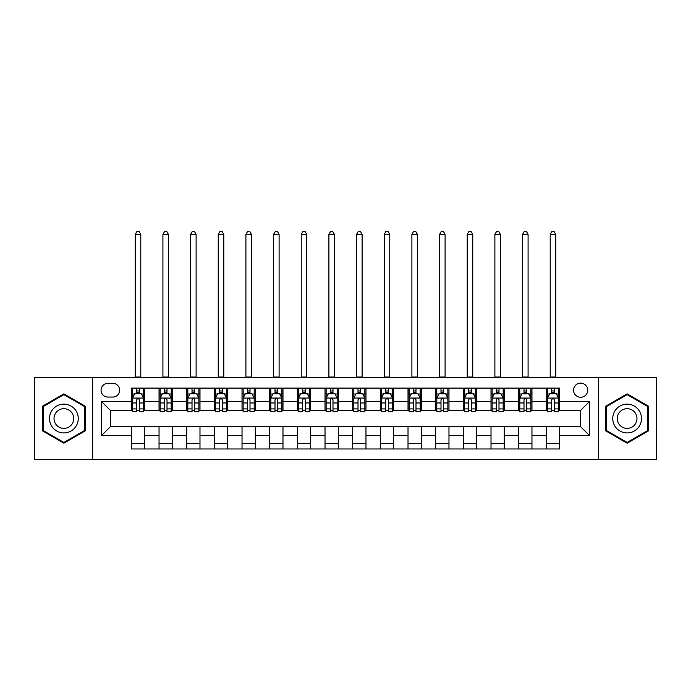 <?xml version="1.0" encoding="UTF-8"?>
<svg xmlns="http://www.w3.org/2000/svg" width="691" height="691" viewBox="0 0 691 691"><rect width="100%" height="100%" fill="white"/><g stroke="black" fill="none" stroke-linecap="round" stroke-linejoin="round"><path stroke-width="1.04" d="M580.647 383.125A7.083 7.083 0 0 0 573.565 390.208A7.083 7.083 0 0 0 580.647 397.29A7.083 7.083 0 0 0 587.73 390.208A7.083 7.083 0 0 0 580.647 383.125M598.354 459.48L656.45 459.48L656.45 377.588L598.354 377.588L598.354 459.48L92.646 459.48L92.646 377.588L34.55 377.588L34.55 459.48L92.646 459.48M107.917 397.066L112.788 397.066A6.858 6.858 0 0 0 119.647 390.208A6.858 6.858 0 0 0 112.788 383.341L107.917 383.341A6.858 6.858 0 0 0 101.059 390.208A6.858 6.858 0 0 0 107.917 397.066M598.354 377.588L92.646 377.588M131.376 435.572L101.499 435.572L101.499 401.497L131.376 401.497L131.376 410.342L110.353 410.342L110.353 426.727L131.376 426.727L131.376 448.969L559.624 448.969L559.624 426.727L580.647 426.727L580.647 410.342L559.624 410.342L559.624 401.497L589.501 401.497L589.501 435.572L559.624 435.572M559.624 401.497L559.624 388.1L131.376 388.1L131.376 401.497M546.348 388.1L546.348 410.342L547.453 410.342M551.66 410.342L554.312 410.342M558.518 410.342L559.624 410.342M546.348 410.342L530.852 410.342M518.682 388.1L518.682 410.342L519.787 410.342M523.994 410.342L526.646 410.342M518.682 410.342L503.186 410.342M491.016 388.1L491.016 410.342L492.122 410.342M496.328 410.342L498.98 410.342M491.016 410.342L475.52 410.342M463.35 388.1L463.35 410.342L464.456 410.342M468.662 410.342L471.322 410.342M463.35 410.342L447.863 410.342M435.684 388.1L435.684 410.342L436.79 410.342M440.996 410.342L443.657 410.342M435.684 410.342L420.197 410.342M408.018 388.1L408.018 410.342L409.132 410.342M413.33 410.342L415.991 410.342M408.018 410.342L392.531 410.342M380.361 388.1L380.361 410.342L381.467 410.342M385.673 410.342L388.325 410.342M380.361 410.342L364.865 410.342M352.695 388.1L352.695 410.342L353.801 410.342M358.007 410.342L360.659 410.342M352.695 410.342L337.199 410.342M325.029 388.1L325.029 410.342L326.135 410.342M330.341 410.342L332.993 410.342M325.029 410.342L309.533 410.342M297.363 388.1L297.363 410.342L298.469 410.342M302.675 410.342L305.327 410.342M297.363 410.342L281.868 410.342M269.697 388.1L269.697 410.342L270.803 410.342M275.009 410.342L277.67 410.342M269.697 410.342L254.21 410.342M242.031 388.1L242.031 410.342L243.137 410.342M247.343 410.342L250.004 410.342M242.031 410.342L226.544 410.342M214.374 388.1L214.374 410.342L215.48 410.342M219.678 410.342L222.338 410.342M214.374 410.342L198.878 410.342M186.708 388.1L186.708 410.342L187.814 410.342M192.02 410.342L194.672 410.342M186.708 410.342L171.213 410.342M159.042 388.1L159.042 410.342L160.148 410.342M164.354 410.342L167.006 410.342M159.042 410.342L143.547 410.342M131.376 410.342L132.482 410.342M136.688 410.342L139.34 410.342M131.376 426.727L144.652 426.727L144.652 448.969M559.624 426.727L144.652 426.727M144.652 388.1L144.652 410.342M131.376 393.637L132.482 393.637M136.688 393.637L139.34 393.637M143.547 393.637L144.652 393.637M131.376 443.432L144.652 443.432M159.042 426.727L159.042 448.969M172.318 388.1L172.318 410.342M159.042 393.637L160.148 393.637M164.354 393.637L167.006 393.637M171.213 393.637L172.318 393.637M172.318 426.727L172.318 448.969M159.042 443.432L172.318 443.432M186.708 426.727L186.708 448.969M199.984 426.727L199.984 448.969M186.708 443.432L199.984 443.432M199.984 388.1L199.984 410.342M186.708 393.637L187.814 393.637M192.02 393.637L194.672 393.637M198.878 393.637L199.984 393.637M214.374 426.727L214.374 448.969M227.65 426.727L227.65 448.969M214.374 443.432L227.65 443.432M227.65 388.1L227.65 410.342M214.374 393.637L215.48 393.637M219.678 393.637L222.338 393.637M226.544 393.637L227.65 393.637M242.031 426.727L242.031 448.969M255.316 426.727L255.316 448.969M242.031 443.432L255.316 443.432M255.316 388.1L255.316 410.342M242.031 393.637L243.137 393.637M247.343 393.637L250.004 393.637M254.21 393.637L255.316 393.637M269.697 426.727L269.697 448.969M282.982 426.727L282.982 448.969M269.697 443.432L282.982 443.432M282.982 388.1L282.982 410.342M269.697 393.637L270.803 393.637M275.009 393.637L277.67 393.637M281.868 393.637L282.982 393.637M297.363 426.727L297.363 448.969M310.639 426.727L310.639 448.969M297.363 443.432L310.639 443.432M310.639 388.1L310.639 410.342M297.363 393.637L298.469 393.637M302.675 393.637L305.327 393.637M309.533 393.637L310.639 393.637M325.029 426.727L325.029 448.969M338.305 426.727L338.305 448.969M325.029 443.432L338.305 443.432M338.305 388.1L338.305 410.342M325.029 393.637L326.135 393.637M330.341 393.637L332.993 393.637M337.199 393.637L338.305 393.637M352.695 426.727L352.695 448.969M365.971 426.727L365.971 448.969M352.695 443.432L365.971 443.432M365.971 388.1L365.971 410.342M352.695 393.637L353.801 393.637M358.007 393.637L360.659 393.637M364.865 393.637L365.971 393.637M380.361 426.727L380.361 448.969M393.637 426.727L393.637 448.969M380.361 443.432L393.637 443.432M393.637 388.1L393.637 410.342M380.361 393.637L381.467 393.637M385.673 393.637L388.325 393.637M392.531 393.637L393.637 393.637M408.018 426.727L408.018 448.969M421.303 426.727L421.303 448.969M408.018 443.432L421.303 443.432M421.303 388.1L421.303 410.342M408.018 393.637L409.132 393.637M413.33 393.637L415.991 393.637M420.197 393.637L421.303 393.637M435.684 426.727L435.684 448.969M448.969 426.727L448.969 448.969M435.684 443.432L448.969 443.432M448.969 388.1L448.969 410.342M435.684 393.637L436.79 393.637M440.996 393.637L443.657 393.637M447.863 393.637L448.969 393.637M463.35 426.727L463.35 448.969M476.626 426.727L476.626 448.969M463.35 443.432L476.626 443.432M476.626 388.1L476.626 410.342M463.35 393.637L464.456 393.637M468.662 393.637L471.322 393.637M475.52 393.637L476.626 393.637M491.016 426.727L491.016 448.969M504.292 426.727L504.292 448.969M491.016 443.432L504.292 443.432M504.292 388.1L504.292 410.342M491.016 393.637L492.122 393.637M496.328 393.637L498.98 393.637M503.186 393.637L504.292 393.637M518.682 426.727L518.682 448.969M531.958 426.727L531.958 448.969M518.682 443.432L531.958 443.432M531.958 388.1L531.958 410.342M518.682 393.637L519.787 393.637M523.994 393.637L526.646 393.637M530.852 393.637L531.958 393.637M546.348 426.727L546.348 448.969M546.348 443.432L559.624 443.432M546.348 393.637L547.453 393.637M551.66 393.637L554.312 393.637M558.518 393.637L559.624 393.637M110.353 410.342L101.499 401.497M110.353 426.727L101.499 435.572M589.501 401.497L580.647 410.342M589.501 435.572L580.647 426.727M63.874 443.199L85.235 430.864L85.235 406.204L63.874 393.87L42.514 406.204L42.514 430.864L63.874 443.199M648.486 406.204L627.126 393.87L605.765 406.204L605.765 430.864L627.126 443.199L648.486 430.864L648.486 406.204M139.34 390.976L136.688 390.976M143.547 408.899L139.34 408.899L139.34 411.672L143.547 411.672L143.547 398.171L141.335 393.749L134.693 393.749L132.482 398.171L132.482 411.672L136.688 411.672L136.688 408.899L132.482 408.899M132.482 398.171L132.482 388.1M143.547 398.171L143.547 388.1M136.688 393.749L136.688 388.1M139.34 388.1L139.34 393.749M139.34 408.899L139.34 399.83C138.459 398.128 137.578 398.128 136.688 399.83L136.688 408.899M135.246 377.588L135.246 234.396L140.783 234.396L139.124 231.52L136.913 231.52L135.246 234.396M140.783 377.588L140.783 234.396M167.006 390.976L164.354 390.976M171.213 408.899L167.006 408.899L167.006 411.672L171.213 411.672L171.213 398.171L169.001 393.749L162.359 393.749L160.148 398.171L160.148 411.672L164.354 411.672L164.354 408.899L160.148 408.899M160.148 398.171L160.148 388.1M171.213 398.171L171.213 388.1M164.354 393.749L164.354 388.1M167.006 388.1L167.006 393.749M167.006 408.899L167.006 399.83C166.125 398.128 165.235 398.128 164.354 399.83L164.354 408.899M162.912 377.588L162.912 234.396L168.449 234.396L166.79 231.52L164.57 231.52L162.912 234.396M168.449 377.588L168.449 234.396M194.672 390.976L192.02 390.976M198.878 408.899L194.672 408.899L194.672 411.672L198.878 411.672L198.878 398.171L196.667 393.749L190.025 393.749L187.814 398.171L187.814 411.672L192.02 411.672L192.02 408.899L187.814 408.899M187.814 398.171L187.814 388.1M198.878 398.171L198.878 388.1M192.02 393.749L192.02 388.1M194.672 388.1L194.672 393.749M194.672 408.899L194.672 399.83C193.791 398.128 192.901 398.128 192.02 399.83L192.02 408.899M190.578 377.588L190.578 234.396L196.114 234.396L194.447 231.52L192.236 231.52L190.578 234.396M196.114 377.588L196.114 234.396M222.338 390.976L219.678 390.976M226.544 408.899L222.338 408.899L222.338 411.672L226.544 411.672L226.544 398.171L224.333 393.749L217.691 393.749L215.48 398.171L215.48 411.672L219.678 411.672L219.678 408.899L215.48 408.899M215.48 398.171L215.48 388.1M226.544 398.171L226.544 388.1M219.678 393.749L219.678 388.1M222.338 388.1L222.338 393.749M222.338 408.899L222.338 399.83C221.457 398.128 220.567 398.128 219.678 399.83L219.678 408.899M218.244 377.588L218.244 234.396L223.772 234.396L222.113 231.52L219.902 231.52L218.244 234.396M223.772 377.588L223.772 234.396M250.004 390.976L247.343 390.976M254.21 408.899L250.004 408.899L250.004 411.672L254.21 411.672L254.21 398.171L251.99 393.749L245.357 393.749L243.137 398.171L243.137 411.672L247.343 411.672L247.343 408.899L243.137 408.899M243.137 398.171L243.137 388.1M254.21 398.171L254.21 388.1M247.343 393.749L247.343 388.1M250.004 388.1L250.004 393.749M250.004 408.899L250.004 399.83C249.114 398.128 248.233 398.128 247.343 399.83L247.343 408.899M245.91 377.588L245.91 234.396L251.438 234.396L249.779 231.52L247.568 231.52L245.91 234.396M251.438 377.588L251.438 234.396M76.33 411.344A14.381 14.381 0 0 0 56.679 406.075A14.381 14.381 0 0 0 51.419 425.725A14.381 14.381 0 0 0 71.069 430.994A14.381 14.381 0 0 0 76.33 411.344M72.4 413.607A9.847 9.847 0 0 0 58.951 410.005A9.847 9.847 0 0 0 55.349 423.462A9.847 9.847 0 0 0 68.798 427.064A9.847 9.847 0 0 0 72.4 413.607M63.874 442.43L43.179 430.484L43.179 406.584L63.874 394.639L84.57 406.584L84.57 430.484L63.874 442.43M627.126 432.92A14.381 14.381 0 0 0 641.507 418.539A14.381 14.381 0 0 0 627.126 404.149A14.381 14.381 0 0 0 612.744 418.539A14.381 14.381 0 0 0 627.126 432.92M627.126 428.385A9.847 9.847 0 0 0 636.972 418.539A9.847 9.847 0 0 0 627.126 408.683A9.847 9.847 0 0 0 617.279 418.539A9.847 9.847 0 0 0 627.126 428.385M606.43 406.584L627.126 394.639L647.821 406.584L647.821 430.484L627.126 442.43L606.43 430.484L606.43 406.584M277.67 390.976L275.009 390.976M281.868 408.899L277.67 408.899L277.67 411.672L281.868 411.672L281.868 398.171L279.656 393.749L273.023 393.749L270.803 398.171L270.803 411.672L275.009 411.672L275.009 408.899L270.803 408.899M270.803 398.171L270.803 388.1M281.868 398.171L281.868 388.1M275.009 393.749L275.009 388.1M277.67 388.1L277.67 393.749M277.67 408.899L277.67 399.83C276.78 398.128 275.899 398.128 275.009 399.83L275.009 408.899M273.576 377.588L273.576 234.396L279.104 234.396L277.445 231.52L275.234 231.52L273.576 234.396M279.104 377.588L279.104 234.396M305.327 390.976L302.675 390.976M309.533 408.899L305.327 408.899L305.327 411.672L309.533 411.672L309.533 398.171L307.322 393.749L300.68 393.749L298.469 398.171L298.469 411.672L302.675 411.672L302.675 408.899L298.469 408.899M298.469 398.171L298.469 388.1M309.533 398.171L309.533 388.1M302.675 393.749L302.675 388.1M305.327 388.1L305.327 393.749M305.327 408.899L305.327 399.83C304.446 398.128 303.565 398.128 302.675 399.83L302.675 408.899M301.233 377.588L301.233 234.396L306.769 234.396L305.111 231.52L302.9 231.52L301.233 234.396M306.769 377.588L306.769 234.396M332.993 390.976L330.341 390.976M337.199 408.899L332.993 408.899L332.993 411.672L337.199 411.672L337.199 398.171L334.988 393.749L328.346 393.749L326.135 398.171L326.135 411.672L330.341 411.672L330.341 408.899L326.135 408.899M326.135 398.171L326.135 388.1M337.199 398.171L337.199 388.1M330.341 393.749L330.341 388.1M332.993 388.1L332.993 393.749M332.993 408.899L332.993 399.83C332.112 398.128 331.222 398.128 330.341 399.83L330.341 408.899M328.899 377.588L328.899 234.396L334.435 234.396L332.777 231.52L330.557 231.52L328.899 234.396M334.435 377.588L334.435 234.396M360.659 390.976L358.007 390.976M364.865 408.899L360.659 408.899L360.659 411.672L364.865 411.672L364.865 398.171L362.654 393.749L356.012 393.749L353.801 398.171L353.801 411.672L358.007 411.672L358.007 408.899L353.801 408.899M353.801 398.171L353.801 388.1M364.865 398.171L364.865 388.1M358.007 393.749L358.007 388.1M360.659 388.1L360.659 393.749M360.659 408.899L360.659 399.83C359.778 398.128 358.888 398.128 358.007 399.83L358.007 408.899M356.565 377.588L356.565 234.396L362.101 234.396L360.443 231.52L358.223 231.52L356.565 234.396M362.101 377.588L362.101 234.396M388.325 390.976L385.673 390.976M392.531 408.899L388.325 408.899L388.325 411.672L392.531 411.672L392.531 398.171L390.32 393.749L383.678 393.749L381.467 398.171L381.467 411.672L385.673 411.672L385.673 408.899L381.467 408.899M381.467 398.171L381.467 388.1M392.531 398.171L392.531 388.1M385.673 393.749L385.673 388.1M388.325 388.1L388.325 393.749M388.325 408.899L388.325 399.83C387.444 398.128 386.554 398.128 385.673 399.83L385.673 408.899M384.231 377.588L384.231 234.396L389.767 234.396L388.1 231.52L385.889 231.52L384.231 234.396M389.767 377.588L389.767 234.396M415.991 390.976L413.33 390.976M420.197 408.899L415.991 408.899L415.991 411.672L420.197 411.672L420.197 398.171L417.977 393.749L411.344 393.749L409.132 398.171L409.132 411.672L413.33 411.672L413.33 408.899L409.132 408.899M409.132 398.171L409.132 388.1M420.197 398.171L420.197 388.1M413.33 393.749L413.33 388.1M415.991 388.1L415.991 393.749M415.991 408.899L415.991 399.83C415.11 398.128 414.22 398.128 413.33 399.83L413.33 408.899M411.896 377.588L411.896 234.396L417.424 234.396L415.766 231.52L413.555 231.52L411.896 234.396M417.424 377.588L417.424 234.396M443.657 390.976L440.996 390.976M447.863 408.899L443.657 408.899L443.657 411.672L447.863 411.672L447.863 398.171L445.643 393.749L439.01 393.749L436.79 398.171L436.79 411.672L440.996 411.672L440.996 408.899L436.79 408.899M436.79 398.171L436.79 388.1M447.863 398.171L447.863 388.1M440.996 393.749L440.996 388.1M443.657 388.1L443.657 393.749M443.657 408.899L443.657 399.83C442.767 398.128 441.886 398.128 440.996 399.83L440.996 408.899M439.562 377.588L439.562 234.396L445.09 234.396L443.432 231.52L441.221 231.52L439.562 234.396M445.09 377.588L445.09 234.396M471.322 390.976L468.662 390.976M475.52 408.899L471.322 408.899L471.322 411.672L475.52 411.672L475.52 398.171L473.309 393.749L466.667 393.749L464.456 398.171L464.456 411.672L468.662 411.672L468.662 408.899L464.456 408.899M464.456 398.171L464.456 388.1M475.52 398.171L475.52 388.1M468.662 393.749L468.662 388.1M471.322 388.1L471.322 393.749M471.322 408.899L471.322 399.83C470.433 398.128 469.552 398.128 468.662 399.83L468.662 408.899M467.228 377.588L467.228 234.396L472.756 234.396L471.098 231.52L468.887 231.52L467.228 234.396M472.756 377.588L472.756 234.396M498.98 390.976L496.328 390.976M503.186 408.899L498.98 408.899L498.98 411.672L503.186 411.672L503.186 398.171L500.975 393.749L494.333 393.749L492.122 398.171L492.122 411.672L496.328 411.672L496.328 408.899L492.122 408.899M492.122 398.171L492.122 388.1M503.186 398.171L503.186 388.1M496.328 393.749L496.328 388.1M498.98 388.1L498.98 393.749M498.98 408.899L498.98 399.83C498.099 398.128 497.218 398.128 496.328 399.83L496.328 408.899M494.886 377.588L494.886 234.396L500.422 234.396L498.764 231.52L496.553 231.52L494.886 234.396M500.422 377.588L500.422 234.396M526.646 390.976L523.994 390.976M530.852 408.899L526.646 408.899L526.646 411.672L530.852 411.672L530.852 398.171L528.641 393.749L521.999 393.749L519.787 398.171L519.787 411.672L523.994 411.672L523.994 408.899L519.787 408.899M519.787 398.171L519.787 388.1M530.852 398.171L530.852 388.1M523.994 393.749L523.994 388.1M526.646 388.1L526.646 393.749M526.646 408.899L526.646 399.83C525.765 398.128 524.875 398.128 523.994 399.83L523.994 408.899M522.551 377.588L522.551 234.396L528.088 234.396L526.43 231.52L524.21 231.52L522.551 234.396M528.088 377.588L528.088 234.396M554.312 390.976L551.66 390.976M558.518 408.899L554.312 408.899L554.312 411.672L558.518 411.672L558.518 398.171L556.307 393.749L549.665 393.749L547.453 398.171L547.453 411.672L551.66 411.672L551.66 408.899L547.453 408.899M547.453 398.171L547.453 388.1M558.518 398.171L558.518 388.1M551.66 393.749L551.66 388.1M554.312 388.1L554.312 393.749M554.312 408.899L554.312 399.83C553.431 398.128 552.541 398.128 551.66 399.83L551.66 408.899M550.217 377.588L550.217 234.396L555.754 234.396L554.087 231.52L551.876 231.52L550.217 234.396M555.754 377.588L555.754 234.396M159.042 435.572L144.652 435.572M159.042 401.497L144.652 401.497M186.708 401.497L172.318 401.497M186.708 435.572L172.318 435.572M214.374 401.497L199.984 401.497M214.374 435.572L199.984 435.572M242.031 401.497L227.65 401.497M242.031 435.572L227.65 435.572M269.697 401.497L255.316 401.497M269.697 435.572L255.316 435.572M297.363 401.497L282.982 401.497M297.363 435.572L282.982 435.572M325.029 401.497L310.639 401.497M325.029 435.572L310.639 435.572M352.695 401.497L338.305 401.497M352.695 435.572L338.305 435.572M380.361 401.497L365.971 401.497M380.361 435.572L365.971 435.572M408.018 401.497L393.637 401.497M408.018 435.572L393.637 435.572M435.684 401.497L421.303 401.497M435.684 435.572L421.303 435.572M463.35 401.497L448.969 401.497M463.35 435.572L448.969 435.572M491.016 401.497L476.626 401.497M491.016 435.572L476.626 435.572M518.682 401.497L504.292 401.497M518.682 435.572L504.292 435.572M546.348 401.497L531.958 401.497M546.348 435.572L531.958 435.572M143.495 398.059L132.534 398.059M132.482 394.017L134.564 394.017M141.465 394.017L143.547 394.017M136.688 402.965L132.482 402.965M143.547 402.965L139.34 402.965M139.34 392.393L136.688 392.393M135.246 377.036L140.783 377.036M171.161 398.059L160.2 398.059M160.148 394.017L162.23 394.017M169.131 394.017L171.213 394.017M164.354 402.965L160.148 402.965M171.213 402.965L167.006 402.965M167.006 392.393L164.354 392.393M162.912 377.036L168.449 377.036M198.827 398.059L187.866 398.059M187.814 394.017L189.895 394.017M196.797 394.017L198.878 394.017M192.02 402.965L187.814 402.965M198.878 402.965L194.672 402.965M194.672 392.393L192.02 392.393M190.578 377.036L196.114 377.036M226.484 398.059L215.532 398.059M215.48 394.017L217.553 394.017M224.463 394.017L226.544 394.017M219.678 402.965L215.48 402.965M226.544 402.965L222.338 402.965M222.338 392.393L219.678 392.393M218.244 377.036L223.772 377.036M254.15 398.059L243.197 398.059M243.137 394.017L245.219 394.017M252.129 394.017L254.21 394.017M247.343 402.965L243.137 402.965M254.21 402.965L250.004 402.965M250.004 392.393L247.343 392.393M245.91 377.036L251.438 377.036M281.816 398.059L270.863 398.059M270.803 394.017L272.885 394.017M279.795 394.017L281.868 394.017M275.009 402.965L270.803 402.965M281.868 402.965L277.67 402.965M277.67 392.393L275.009 392.393M273.576 377.036L279.104 377.036M309.482 398.059L298.529 398.059M298.469 394.017L300.55 394.017M307.452 394.017L309.533 394.017M302.675 402.965L298.469 402.965M309.533 402.965L305.327 402.965M305.327 392.393L302.675 392.393M301.233 377.036L306.769 377.036M337.148 398.059L326.187 398.059M326.135 394.017L328.216 394.017M335.118 394.017L337.199 394.017M330.341 402.965L326.135 402.965M337.199 402.965L332.993 402.965M332.993 392.393L330.341 392.393M328.899 377.036L334.435 377.036M364.813 398.059L353.852 398.059M353.801 394.017L355.882 394.017M362.784 394.017L364.865 394.017M358.007 402.965L353.801 402.965M364.865 402.965L360.659 402.965M360.659 392.393L358.007 392.393M356.565 377.036L362.101 377.036M392.471 398.059L381.518 398.059M381.467 394.017L383.548 394.017M390.45 394.017L392.531 394.017M385.673 402.965L381.467 402.965M392.531 402.965L388.325 402.965M388.325 392.393L385.673 392.393M384.231 377.036L389.767 377.036M420.137 398.059L409.184 398.059M409.132 394.017L411.205 394.017M418.115 394.017L420.197 394.017M413.33 402.965L409.132 402.965M420.197 402.965L415.991 402.965M415.991 392.393L413.33 392.393M411.896 377.036L417.424 377.036M447.803 398.059L436.85 398.059M436.79 394.017L438.871 394.017M445.781 394.017L447.863 394.017M440.996 402.965L436.79 402.965M447.863 402.965L443.657 402.965M443.657 392.393L440.996 392.393M439.562 377.036L445.09 377.036M475.468 398.059L464.516 398.059M464.456 394.017L466.537 394.017M473.447 394.017L475.52 394.017M468.662 402.965L464.456 402.965M475.52 402.965L471.322 402.965M471.322 392.393L468.662 392.393M467.228 377.036L472.756 377.036M503.134 398.059L492.173 398.059M492.122 394.017L494.203 394.017M501.105 394.017L503.186 394.017M496.328 402.965L492.122 402.965M503.186 402.965L498.98 402.965M498.98 392.393L496.328 392.393M494.886 377.036L500.422 377.036M530.8 398.059L519.839 398.059M519.787 394.017L521.869 394.017M528.77 394.017L530.852 394.017M523.994 402.965L519.787 402.965M530.852 402.965L526.646 402.965M526.646 392.393L523.994 392.393M522.551 377.036L528.088 377.036M558.466 398.059L547.505 398.059M547.453 394.017L549.535 394.017M556.436 394.017L558.518 394.017M551.66 402.965L547.453 402.965M558.518 402.965L554.312 402.965M554.312 392.393L551.66 392.393M550.217 377.036L555.754 377.036"/></g></svg>
